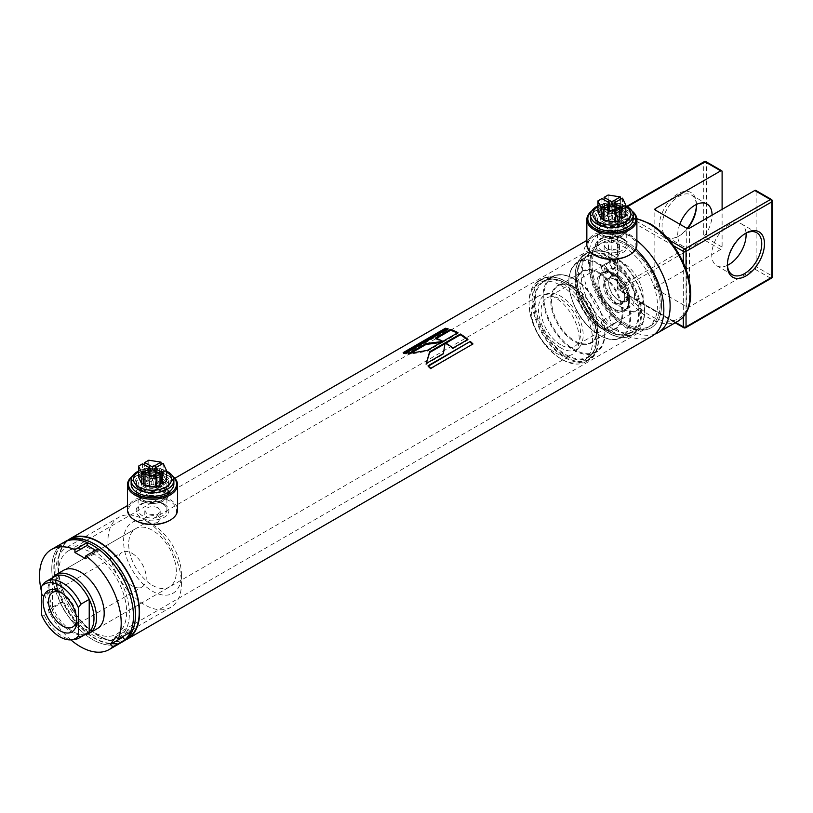 <?xml version="1.0" encoding="UTF-8"?>
<svg xmlns="http://www.w3.org/2000/svg" width="813" height="813" viewBox="0 0 813 813"><rect width="100%" height="100%" fill="white"/><g stroke="black" fill="none" stroke-linecap="round" stroke-linejoin="round"><path stroke-width="0.61" stroke-dasharray="4.07 3.05" d="M157.946 507.566C151.188 505.676 146.807 506.794 144.805 510.92L147.062 513.846C150.69 515.716 154.318 515.859 157.946 514.273L160.202 510.92L157.946 507.566M606.417 248.646L604.161 245.709C606.163 241.583 610.543 240.465 617.311 242.355L619.557 245.709L617.311 249.063C613.683 250.648 610.055 250.506 606.417 248.646M651.884 336.226A57.743 33.343 60 0 1 594.14 302.883A57.743 33.343 60 0 1 594.14 236.207A57.743 33.343 60 0 1 623.012 239.063A57.743 33.343 60 0 1 635.837 248.859M125.507 639.953A57.743 33.343 60 0 1 69.867 605.563A57.743 33.343 60 0 1 67.906 540.188M157.946 522.22C154.318 523.765 150.69 523.602 147.062 521.712L144.805 518.816C146.807 514.741 151.188 513.603 157.946 515.422L160.202 518.816L157.946 522.22M92.621 553.145A48.119 27.784 60 0 1 124.054 595.543A48.119 27.784 60 0 1 116.676 634.11A48.119 27.784 60 0 1 68.556 606.325A48.119 27.784 60 0 1 68.556 550.757A48.119 27.784 60 0 1 92.621 553.145M617.311 250.221C610.543 248.402 606.163 249.53 604.161 253.615L606.417 256.502C610.045 258.392 613.673 258.564 617.311 257.01L619.557 253.615L617.311 250.221M626.152 245.109A48.119 27.784 60 0 1 657.585 287.517A48.119 27.784 60 0 1 650.217 326.074A48.119 27.784 60 0 1 602.098 298.29A48.119 27.784 60 0 1 602.098 242.721A48.119 27.784 60 0 1 626.152 245.109A48.119 27.784 60 0 1 657.585 287.517A48.119 27.784 60 0 1 650.217 326.074A48.119 27.784 60 0 1 602.098 298.29A48.119 27.784 60 0 1 602.098 242.721A48.119 27.784 60 0 1 626.152 245.109M127.377 638.49A57.266 33.059 60 0 1 98.739 635.654A57.266 33.059 60 0 1 61.331 585.187A57.266 33.059 60 0 1 70.111 539.304M123.535 641.264A57.743 33.343 60 0 1 65.792 607.921A57.743 33.343 60 0 1 65.792 541.245M70.843 639.851A57.743 33.343 60 0 1 48.048 609.648L60.294 602.575A57.743 33.343 60 0 0 121.493 642.443A57.743 33.343 60 0 1 63.749 609.1A57.743 33.343 60 0 1 63.749 542.423A57.743 33.343 60 0 0 54.847 588.551L42.601 595.614A57.743 33.343 60 0 1 41.575 591.834M626.152 243.534A50.05 28.892 60 0 1 656.802 322.527A50.05 28.892 60 0 1 595.502 287.141A50.05 28.892 60 0 1 626.152 243.534A50.05 28.892 60 0 1 656.802 322.527A50.05 28.892 60 0 1 595.502 287.141A50.05 28.892 60 0 1 626.152 243.534M94.664 544.497A57.266 33.059 -120 0 0 66.026 541.661A57.266 33.059 -120 0 0 66.026 607.778A57.266 33.059 -120 0 0 123.291 640.847A57.266 33.059 -120 0 0 132.072 594.953A57.266 33.059 -120 0 0 94.664 544.497M426.317 363.441L426.093 364.173L443.237 354.275L443.349 353.604M443.674 351.714L445.107 342.832M443.237 354.275L443.38 353.594M426.093 364.173L426.236 363.482M411.256 352.994L408.848 354.377L427.252 351.216L442.719 342.283L441.063 342.425M442.719 342.283L442.699 341.48M408.848 354.377L408.695 353.523M427.252 351.216L427.221 350.413M445.951 343.116L445.29 343.503L445.3 342.72M445.29 343.503A56.778 32.784 60 0 1 452.729 348.797L452.871 348.106M452.729 348.797L467.8 340.098L467.932 339.407M436.388 338.482L435.504 338.991L435.351 338.137M435.504 338.991A56.778 32.784 60 0 1 442.933 342.161L442.912 341.358M442.933 342.161L457.993 333.462L457.973 332.659M457.262 333.076A56.778 32.784 60 0 1 457.993 333.462M428.421 366.124L427.872 366.439L428.055 365.789M427.872 366.439A56.778 32.784 60 0 1 430.544 368.95L430.768 368.33M430.544 368.95L472.983 343.96M404.518 352.862L403.411 353.503L403.177 352.629M403.411 353.503A56.778 32.784 60 0 1 406.073 354.031L405.88 353.167M406.073 354.031L448.288 329.661L448.105 328.798M447.069 329.387A56.778 32.784 60 0 1 448.288 329.661M162.681 503.908A14.39 8.303 180 0 1 166.899 509.781A14.39 8.303 180 0 1 152.509 518.084A14.39 8.303 180 0 1 138.119 509.781A14.39 8.303 180 0 1 147.001 502.099A14.39 8.303 180 0 1 162.681 503.908M164.074 504.03A16.362 9.441 180 0 1 156.736 519.832A16.362 9.441 180 0 1 136.706 508.267A16.362 9.441 180 0 1 164.074 504.03M162.681 479.05A14.39 8.303 180 0 1 166.899 484.924A14.39 8.303 180 0 1 152.509 493.227A14.39 8.303 180 0 1 138.119 484.924A14.39 8.303 180 0 1 147.001 477.241A14.39 8.303 180 0 1 162.681 479.05M164.074 477.312A16.362 9.441 180 0 1 156.736 493.115A16.362 9.441 180 0 1 136.706 481.55A16.362 9.441 180 0 1 164.074 477.312M132.184 476.55A24.065 13.892 180 0 1 135.497 474.172A24.065 13.892 180 0 1 169.521 474.172L169.521 474.172A24.065 13.892 180 0 1 172.823 476.55M132.417 476.164A25.02 14.451 180 0 1 134.816 474.558A25.02 14.451 180 0 1 170.202 474.558L170.202 474.558A25.02 14.451 180 0 1 172.59 476.164M169.521 474.172L170.202 474.558L169.521 474.172M127.478 509.924A25.02 14.451 180 0 1 142.925 496.58A25.02 14.451 180 0 1 170.202 499.71A25.02 14.451 180 0 1 177.529 509.924M135.161 520.33A24.065 13.892 180 0 1 135.659 500.788A24.065 13.892 180 0 1 169.521 500.889A24.065 13.892 180 0 1 169.856 520.33M622.036 238.697A14.39 8.303 180 0 1 626.254 244.571A14.39 8.303 180 0 1 611.864 252.873A14.39 8.303 180 0 1 597.474 244.571A14.39 8.303 180 0 1 606.356 236.898A14.39 8.303 180 0 1 622.036 238.697M623.429 238.819A16.362 9.441 180 0 1 616.102 254.621A16.362 9.441 180 0 1 596.061 243.057A16.362 9.441 180 0 1 623.429 238.819M622.036 213.839A14.39 8.303 180 0 1 626.254 219.713A14.39 8.303 180 0 1 611.864 228.016A14.39 8.303 180 0 1 597.474 219.713A14.39 8.303 180 0 1 606.356 212.041A14.39 8.303 180 0 1 622.036 213.839M623.429 212.102A16.362 9.441 180 0 1 616.102 227.904A16.362 9.441 180 0 1 596.061 216.339A16.362 9.441 180 0 1 623.429 212.102M591.549 211.339A24.065 13.892 180 0 1 594.852 208.961A24.065 13.892 180 0 1 628.876 208.961L628.876 208.961A24.065 13.892 180 0 1 632.179 211.339M591.773 210.953A25.02 14.451 180 0 1 594.171 209.358A25.02 14.451 180 0 1 629.557 209.358L629.557 209.358A25.02 14.451 180 0 1 631.945 210.953M628.876 208.961L629.557 209.358L628.876 208.961M586.844 244.713A25.02 14.451 180 0 1 602.291 231.37A25.02 14.451 180 0 1 629.557 234.5A25.02 14.451 180 0 1 636.884 244.713M594.516 255.13A24.065 13.892 180 0 1 595.014 235.577A24.065 13.892 180 0 1 628.876 235.679A24.065 13.892 180 0 1 629.211 255.13M623.429 246.685A48.119 27.784 60 0 1 654.872 289.082A48.119 27.784 60 0 1 647.494 327.649A48.119 27.784 60 0 1 599.374 299.865A48.119 27.784 60 0 1 599.374 244.296A48.119 27.784 60 0 1 623.429 246.685M654.851 334.113A57.743 33.343 60 0 1 598.896 296.501A57.743 33.343 60 0 1 600.421 232.579A57.743 33.343 60 0 1 629.292 235.435A57.743 33.343 60 0 1 636.884 240.638M720.745 249.428L655.42 287.152A1.921 1.108 0 0 0 654.851 287.934A1.921 1.108 0 0 0 655.42 288.717L686.721 306.796A1.921 1.108 0 0 0 689.444 306.796L754.769 269.073L770.429 278.117L684.678 327.619L619.343 289.895L705.095 240.394L720.745 249.428A1.921 1.108 120 0 0 722.107 247.071L722.107 209.358M687.625 228.504A24.299 14.034 -60 0 1 679.231 235.872A24.299 14.034 -60 0 1 667.087 237.081A24.299 14.034 -60 0 1 663.357 217.61A24.299 14.034 -60 0 1 679.231 196.197A24.299 14.034 -60 0 1 691.385 194.988A24.299 14.034 -60 0 1 696.355 204.459M679.82 224.225A24.299 14.034 120 0 0 677.707 234.987A24.299 14.034 120 0 0 682.737 246.115A24.299 14.034 120 0 0 701.467 239.601A24.299 14.034 120 0 0 712.066 215.15M756.131 266.715L756.131 191.279L771.791 200.313L771.791 275.759L756.131 266.715A1.921 1.108 -60 0 1 754.769 269.073M696.406 205.354A26.229 15.142 120 0 0 696.416 204.541A26.229 15.142 120 0 0 677.869 193.84A26.229 15.142 120 0 0 659.333 225.953A26.229 15.142 120 0 0 677.869 236.664A26.229 15.142 120 0 0 687.168 228.412M745.236 233.544A24.299 14.034 120 0 0 744.566 233.91L744.566 233.91A24.299 14.034 120 0 0 727.381 263.676A24.299 14.034 120 0 0 727.391 264.438M727.442 265.333A24.299 14.034 -60 0 1 716.761 265.76A24.299 14.034 -60 0 1 713.042 246.288A24.299 14.034 -60 0 1 728.915 224.876A24.299 14.034 -60 0 1 741.06 223.666A24.299 14.034 -60 0 1 746.029 233.138M755.734 190.405A1.921 1.108 -60 0 1 756.131 191.279M744.566 233.91L745.928 233.128L744.566 233.91M560.818 347.934A31.626 18.252 60 0 1 539.446 317.344A31.626 18.252 60 0 1 548.297 293.503A31.626 18.252 60 0 1 576.63 312.985A31.626 18.252 60 0 1 579.344 347.273A31.626 18.252 60 0 1 560.818 347.934M560.818 344.905A27.906 16.118 60 0 1 542.586 320.312A27.906 16.118 60 0 1 546.864 297.944A27.906 16.118 60 0 1 574.781 314.062A27.906 16.118 60 0 1 574.781 346.287A27.906 16.118 60 0 1 560.818 344.905M555.381 352.761A33.689 19.451 -120 0 0 572.22 354.427A33.689 19.451 -120 0 0 575.106 352.059A33.689 19.451 -120 0 0 576.417 324.509A33.689 19.451 -120 0 0 555.381 297.761A33.689 19.451 -120 0 0 542.037 294.773A33.689 19.451 -120 0 0 538.531 296.084A33.689 19.451 -120 0 0 533.369 323.076A33.689 19.451 -120 0 0 555.381 352.761M85.08 634.567A33.689 19.451 60 0 1 84.654 634.618A33.689 19.451 60 0 1 55.873 613.652A33.689 19.451 60 0 1 52.103 578.236A33.689 19.451 60 0 1 52.357 577.891M41.575 614.963L44.298 615.35L52.469 610.634A32.723 18.892 60 0 1 50.823 580.055A32.723 18.892 60 0 1 52.469 578.155L44.298 582.87M74.278 639.536A32.723 18.892 60 0 1 44.298 615.35M87.204 633.347A32.723 18.892 60 0 1 82.438 634.821A32.723 18.892 60 0 1 52.469 610.634L52.469 578.155A32.723 18.892 60 0 1 54.481 576.671M76.737 619.343A19.969 11.534 -120 0 0 76.798 617.87A19.969 11.534 -120 0 0 62.672 593.409A19.969 11.534 -120 0 0 61.371 592.728M132.092 553.338A19.969 11.534 60 0 1 145.141 570.939A19.969 11.534 60 0 1 142.072 586.935A19.969 11.534 60 0 1 122.102 575.411A19.969 11.534 60 0 1 122.102 552.352A19.969 11.534 60 0 1 132.092 553.338M62.672 593.409L59.959 591.844M623.429 308.757A27.906 16.118 -120 0 0 637.382 310.139A27.906 16.118 -120 0 0 637.382 277.914A27.906 16.118 -120 0 0 609.476 261.796A27.906 16.118 -120 0 0 605.197 284.164A27.906 16.118 -120 0 0 623.429 308.757M152.509 524.456L152.509 524.456A40.904 23.618 60 0 1 181.431 574.557A40.904 23.618 60 0 1 152.509 591.254A40.904 23.618 60 0 1 123.586 541.163A40.904 23.618 60 0 1 152.509 524.456L144.684 519.944A51.971 30.01 -120 0 0 118.698 517.363A51.971 30.01 -120 0 0 110.731 559.009A51.971 30.01 -120 0 0 144.684 604.811A51.971 30.01 -120 0 0 170.669 607.382A51.971 30.01 -120 0 0 181.431 583.592A51.971 30.01 -120 0 0 144.684 519.944M152.509 585.36A33.689 19.451 -120 0 0 169.348 587.027A33.689 19.451 -120 0 0 169.348 548.135A33.689 19.451 -120 0 0 135.659 528.684A33.689 19.451 -120 0 0 130.497 555.675A33.689 19.451 -120 0 0 152.509 585.36M538.531 296.084L63.526 570.33A33.689 19.451 -120 0 0 58.363 597.321A33.689 19.451 -120 0 0 80.365 627.006A33.689 19.451 -120 0 0 97.214 628.673L572.22 354.427M130.385 632.158L128.23 629.465L115.974 636.538M128.23 629.465L123.576 636.091M48.048 609.648L50.203 609.455L44.766 595.421L42.601 595.614M60.294 602.575L62.459 602.382L50.203 609.455M62.459 602.382L57.012 588.358L44.766 595.421M57.012 588.358L54.847 588.551M95.568 550.289L98.068 551.722L85.812 558.795M98.068 551.722L98.068 548.846M92.621 549.995A51.971 30.01 60 0 1 126.574 595.797A51.971 30.01 60 0 1 118.607 637.443A51.971 30.01 60 0 1 66.636 607.433A51.971 30.01 60 0 1 66.636 547.423A51.971 30.01 60 0 1 92.621 549.995M614.181 273.635A21.656 12.5 60 0 1 628.327 292.71A21.656 12.5 60 0 1 625.004 310.068A21.656 12.5 60 0 1 603.348 297.568A21.656 12.5 60 0 1 603.348 272.558A21.656 12.5 60 0 1 614.181 273.635A21.656 12.5 60 0 1 628.327 292.71A21.656 12.5 60 0 1 625.004 310.068A21.656 12.5 60 0 1 603.348 297.568A21.656 12.5 60 0 1 603.348 272.558A21.656 12.5 60 0 1 614.181 273.635M612.819 261.064A4.329 2.5 60 0 1 615.644 264.875A4.329 2.5 60 0 1 614.984 268.351A4.329 2.5 60 0 1 610.654 265.851A4.329 2.5 60 0 1 610.654 260.841A4.329 2.5 60 0 1 612.819 261.064M612.819 316.064A4.329 2.5 60 0 1 615.644 319.885A4.329 2.5 60 0 1 614.984 323.35A4.329 2.5 60 0 1 610.654 320.85A4.329 2.5 60 0 1 610.654 315.851A4.329 2.5 60 0 1 612.819 316.064M612.819 255.434L612.819 255.434A44.908 25.925 60 0 1 644.567 310.434A44.908 25.925 60 0 1 612.819 328.767A44.908 25.925 60 0 1 581.061 273.768A44.908 25.925 60 0 1 612.819 255.434L611.457 254.652A46.829 27.042 60 0 1 644.567 312.009A46.829 27.042 60 0 1 634.872 333.442A46.829 27.042 60 0 1 588.043 306.41A46.829 27.042 60 0 1 588.043 252.325A46.829 27.042 60 0 1 611.457 254.652L612.819 255.434M562.179 283.097A46.829 27.042 60 0 1 592.779 324.367A46.829 27.042 60 0 1 585.604 361.887A46.829 27.042 60 0 1 562.179 359.57A46.829 27.042 60 0 1 529.07 302.212A46.829 27.042 60 0 1 538.765 280.77A46.829 27.042 60 0 1 562.179 283.097M560.818 285.454A44.908 25.925 60 0 1 592.575 340.454A44.908 25.925 60 0 1 560.818 358.787A44.908 25.925 60 0 1 529.07 303.788A44.908 25.925 60 0 1 560.818 285.454M604.648 320.779A4.329 2.5 60 0 1 607.474 324.6A4.329 2.5 60 0 1 606.813 328.066A4.329 2.5 60 0 1 602.484 325.566A4.329 2.5 60 0 1 602.484 320.566A4.329 2.5 60 0 1 604.648 320.779M604.648 265.78A4.329 2.5 60 0 1 607.474 269.591A4.329 2.5 60 0 1 606.813 273.066A4.329 2.5 60 0 1 602.484 270.566A4.329 2.5 60 0 1 602.484 265.556A4.329 2.5 60 0 1 604.648 265.78M614.181 279.133L614.181 279.133A14.919 8.608 60 0 1 624.719 297.406A14.919 8.608 60 0 1 614.181 303.493A14.919 8.608 60 0 1 603.632 285.221A14.919 8.608 60 0 1 614.181 279.133L614.852 279.53A13.953 8.059 60 0 1 624.719 296.623A13.953 8.059 60 0 1 621.833 303.005A13.953 8.059 60 0 1 607.88 294.946A13.953 8.059 60 0 1 607.88 278.839A13.953 8.059 60 0 1 614.852 279.53L614.181 279.133M619.211 270.729A21.656 12.5 60 0 1 633.357 289.804A21.656 12.5 60 0 1 630.034 307.162A21.656 12.5 60 0 1 608.388 294.662A21.656 12.5 60 0 1 608.388 269.652A21.656 12.5 60 0 1 619.211 270.729M619.211 276.227A14.919 8.608 60 0 1 629.76 294.499A14.919 8.608 60 0 1 619.211 300.586A14.919 8.608 60 0 1 608.663 282.314A14.919 8.608 60 0 1 619.211 276.227M618.53 277.406A13.953 8.059 60 0 1 627.646 289.702A13.953 8.059 60 0 1 625.512 300.881A13.953 8.059 60 0 1 618.53 300.19A13.953 8.059 60 0 1 608.663 283.107A13.953 8.059 60 0 1 611.559 276.715A13.953 8.059 60 0 1 618.53 277.406M160.263 482.495L154.683 479.274L163.179 474.365L166.462 481.438M144.003 485.442L152.509 480.534L160.263 485.015M144.744 473.542L148.769 471.215L161.004 473.115L152.509 478.014L144.744 473.542L144.744 465.056M166.462 471.784A19.055 10.996 0 0 0 138.556 471.784M138.556 477.119L142.57 474.792L150.324 479.274L144.003 482.922M163.179 474.365L163.179 463.369M154.683 479.274L154.683 470.788M152.509 480.534L152.509 478.014M148.769 471.215L148.769 460.219M161.004 464.63L161.004 473.115M138.556 471.022A21.362 12.337 180 0 1 166.462 471.022M142.57 474.792L142.57 463.796M150.324 470.788L150.324 479.274M173.87 483.989A21.362 12.337 0 0 0 160.679 472.597A21.362 12.337 0 0 0 137.397 475.27A21.362 12.337 0 0 0 131.137 483.989M167.366 492.566A21.006 12.134 0 0 0 157.946 472.272A21.006 12.134 0 0 0 132.214 487.129A21.006 12.134 0 0 0 167.366 492.566M164.866 489.558A17.48 10.091 180 0 1 135.629 485.026A17.48 10.091 180 0 1 157.031 472.678A17.48 10.091 180 0 1 164.866 489.558M141.167 475.869A16.036 9.258 180 0 1 158.637 473.867A16.036 9.258 180 0 1 168.535 482.424A16.036 9.258 180 0 1 152.509 491.672A16.036 9.258 180 0 1 136.472 482.424A16.036 9.258 180 0 1 141.167 475.869M141.167 487.658A16.036 9.258 0 0 0 136.472 494.202A16.036 9.258 0 0 0 152.509 503.46A16.036 9.258 0 0 0 168.535 494.202A16.036 9.258 0 0 0 158.637 485.656A16.036 9.258 0 0 0 141.167 487.658M142.753 488.572A13.791 7.957 0 0 0 138.81 495.127A13.791 7.957 0 0 0 152.509 502.17A13.791 7.957 0 0 0 166.198 495.127A13.791 7.957 0 0 0 158.515 487.038A13.791 7.957 0 0 0 142.753 488.572M142.976 490.28A13.475 7.774 0 0 0 139.125 496.672A13.475 7.774 0 0 0 152.509 503.552A13.475 7.774 0 0 0 165.893 496.672A13.475 7.774 0 0 0 158.372 488.776A13.475 7.774 0 0 0 142.976 490.28M161.076 500.727A12.124 7.002 0 0 0 164.612 495.432A12.124 7.002 0 0 0 152.509 488.776A12.124 7.002 0 0 0 140.395 495.432A12.124 7.002 0 0 0 147.59 502.18A12.124 7.002 0 0 0 161.076 500.727M160.222 486.093A10.915 6.301 180 0 1 148.078 487.394A10.915 6.301 180 0 1 141.604 481.326A10.915 6.301 180 0 1 152.509 475.331A10.915 6.301 180 0 1 163.403 481.326A10.915 6.301 180 0 1 160.222 486.093M153.139 484.335A0.965 0.559 0 0 0 151.777 484.335L149.246 485.798A0.965 0.559 0 0 0 149.643 486.723A9.604 5.549 180 0 0 155.263 486.723A0.965 0.559 0 0 0 155.659 485.798L153.139 484.335L153.139 473.339L155.659 474.792L155.659 485.798M161.736 481.662A9.604 5.549 180 0 0 161.309 480.046A0.965 0.559 0 0 0 159.714 479.812L157.183 481.266A0.965 0.559 0 0 0 157.183 482.058L159.714 483.511A0.965 0.559 0 0 0 161.309 483.288A9.604 5.549 180 0 0 161.736 481.662L161.736 470.666A9.604 5.549 180 0 1 161.309 472.282L161.309 483.288M151.879 478.928A0.965 0.559 0 0 0 153.24 478.928L155.761 477.475A0.965 0.559 0 0 0 155.364 476.55A9.604 5.549 180 0 0 149.744 476.55A0.965 0.559 0 0 0 149.348 477.475L151.879 478.928L151.879 467.932L149.348 466.469L149.348 477.475M143.281 481.601A9.604 5.549 180 0 0 143.698 483.227A0.965 0.559 0 0 0 145.293 483.461L147.824 481.997A0.965 0.559 0 0 0 147.824 481.215L145.293 479.751A0.965 0.559 0 0 0 143.698 479.985A9.604 5.549 180 0 0 143.281 481.601L143.281 470.605A9.604 5.549 180 0 1 143.698 468.979L143.698 479.985M149.246 485.798L149.246 474.792L151.777 473.339L151.777 484.335M155.263 486.723L155.263 475.717A9.604 5.549 180 0 1 149.643 475.717L149.643 486.723M157.183 481.266L157.183 470.27L159.714 468.806L159.714 479.812M159.714 483.511L159.714 472.516L157.183 471.052L157.183 482.058M161.309 480.046L161.309 469.04A9.604 5.549 180 0 1 161.736 470.666M155.761 477.475L155.761 466.469L153.24 467.932L153.24 478.928M149.744 476.55L149.744 465.544A9.604 5.549 180 0 1 155.364 465.544L155.364 476.55M147.824 481.997L147.824 470.991L145.293 472.455L145.293 483.461M145.293 479.751L145.293 468.755L147.824 470.209L147.824 481.215M143.698 483.227L143.698 472.221A9.604 5.549 180 0 1 143.281 470.605M155.263 475.717A0.965 0.559 0 0 0 155.659 474.792M149.246 474.792A0.965 0.559 0 0 0 149.643 475.717M153.139 473.339A0.965 0.559 0 0 0 151.777 473.339M161.309 469.04A0.965 0.559 0 0 0 159.714 468.806M159.714 472.516A0.965 0.559 0 0 0 161.309 472.282M157.183 470.27A0.965 0.559 0 0 0 157.183 471.052M149.744 465.544A0.965 0.559 0 0 0 149.348 466.469M155.761 466.469A0.965 0.559 0 0 0 155.364 465.544M151.879 467.932A0.965 0.559 0 0 0 153.24 467.932M143.698 472.221A0.965 0.559 0 0 0 145.293 472.455M145.293 468.755A0.965 0.559 0 0 0 143.698 468.979M147.824 470.991A0.965 0.559 0 0 0 147.824 470.209M619.618 217.295L614.039 214.073L622.534 209.165L625.817 216.228M603.368 220.232L611.864 215.323L619.618 219.805M604.1 208.331L608.124 206.014L620.36 207.904L611.864 212.813L604.1 208.331L604.1 199.846M625.817 206.583A19.055 10.996 0 0 0 597.911 206.583M597.911 211.908L601.925 209.591L609.689 214.073L603.368 217.721M622.534 209.165L622.534 198.159M614.039 214.073L614.039 205.577M611.864 215.323L611.864 212.813M608.124 206.014L608.124 195.008M620.36 199.419L620.36 207.904M597.911 205.821A21.362 12.337 180 0 1 625.817 205.821M601.925 209.591L601.925 198.585M609.689 205.577L609.689 214.073M633.225 218.788A21.362 12.337 0 0 0 620.034 207.386A21.362 12.337 0 0 0 596.752 210.059A21.362 12.337 0 0 0 590.492 218.788M626.721 227.366A21.006 12.134 0 0 0 617.301 207.071A21.006 12.134 0 0 0 591.569 221.919A21.006 12.134 0 0 0 626.721 227.366M624.221 224.347A17.48 10.091 180 0 1 594.984 219.825A17.48 10.091 180 0 1 616.386 207.467A17.48 10.091 180 0 1 624.221 224.347M600.522 210.669A16.036 9.258 180 0 1 618.002 208.656A16.036 9.258 180 0 1 627.9 217.213A16.036 9.258 180 0 1 611.864 226.471A16.036 9.258 180 0 1 595.827 217.213A16.036 9.258 180 0 1 600.522 210.669M600.522 222.457A16.036 9.258 0 0 0 595.827 229.002A16.036 9.258 0 0 0 611.864 238.26A16.036 9.258 0 0 0 627.9 229.002A16.036 9.258 0 0 0 618.002 220.445A16.036 9.258 0 0 0 600.522 222.457M602.108 223.372A13.791 7.957 0 0 0 598.165 229.916A13.791 7.957 0 0 0 611.864 236.959A13.791 7.957 0 0 0 625.563 229.916A13.791 7.957 0 0 0 617.87 221.837A13.791 7.957 0 0 0 602.108 223.372M602.331 225.069A13.475 7.774 0 0 0 598.48 231.471A13.475 7.774 0 0 0 611.864 238.351A13.475 7.774 0 0 0 625.248 231.471A13.475 7.774 0 0 0 617.728 223.565A13.475 7.774 0 0 0 602.331 225.069M620.441 235.526A12.124 7.002 0 0 0 623.978 230.221A12.124 7.002 0 0 0 611.864 223.565A12.124 7.002 0 0 0 599.75 230.221A12.124 7.002 0 0 0 606.945 236.969A12.124 7.002 0 0 0 620.441 235.526M619.577 220.882A10.915 6.301 180 0 1 607.433 222.183A10.915 6.301 180 0 1 600.959 216.116A10.915 6.301 180 0 1 611.864 210.13A10.915 6.301 180 0 1 622.758 216.116A10.915 6.301 180 0 1 619.577 220.882M612.494 219.124A0.965 0.559 0 0 0 611.132 219.124L608.602 220.587A0.965 0.559 0 0 0 608.998 221.512A9.604 5.549 180 0 0 614.618 221.512A0.965 0.559 0 0 0 615.014 220.587L612.494 219.124L612.494 208.128L615.014 209.581L615.014 220.587M621.091 216.451A9.604 5.549 180 0 0 620.675 214.835A0.965 0.559 0 0 0 619.069 214.602L616.539 216.065A0.965 0.559 0 0 0 616.539 216.847L619.069 218.311A0.965 0.559 0 0 0 620.675 218.077A9.604 5.549 180 0 0 621.091 216.451L621.091 205.455A9.604 5.549 180 0 1 620.675 207.071L620.675 218.077M611.234 213.728A0.965 0.559 0 0 0 612.596 213.728L615.116 212.264A0.965 0.559 0 0 0 614.719 211.339A9.604 5.549 180 0 0 609.11 211.339A0.965 0.559 0 0 0 608.703 212.264L611.234 213.728L611.234 202.722L608.703 201.268L608.703 212.264M602.636 216.4A9.604 5.549 180 0 0 603.053 218.016A0.965 0.559 0 0 0 604.659 218.25L607.179 216.786A0.965 0.559 0 0 0 607.179 216.004L604.659 214.541A0.965 0.559 0 0 0 603.053 214.774A9.604 5.549 180 0 0 602.636 216.4L602.636 205.394A9.604 5.549 180 0 1 603.053 203.778L603.053 214.774M608.602 220.587L608.602 209.581L611.132 208.128L611.132 219.124M614.618 221.512L614.618 210.506A9.604 5.549 180 0 1 608.998 210.506L608.998 221.512M616.539 216.065L616.539 205.059L619.069 203.606L619.069 214.602M619.069 218.311L619.069 207.305L616.539 205.852L616.539 216.847M620.675 214.835L620.675 203.829A9.604 5.549 180 0 1 621.091 205.455M615.116 212.264L615.116 201.268L612.596 202.722L612.596 213.728M609.11 211.339L609.11 200.344A9.604 5.549 180 0 1 614.719 200.344L614.719 211.339M607.179 216.786L607.179 205.791L604.659 207.244L604.659 218.25M604.659 214.541L604.659 203.545L607.179 204.998L607.179 216.004M603.053 218.016L603.053 207.02A9.604 5.549 180 0 1 602.636 205.394M614.618 210.506A0.965 0.559 0 0 0 615.014 209.581M608.602 209.581A0.965 0.559 0 0 0 608.998 210.506M612.494 208.128A0.965 0.559 0 0 0 611.132 208.128M620.675 203.829A0.965 0.559 0 0 0 619.069 203.606M619.069 207.305A0.965 0.559 0 0 0 620.675 207.071M616.539 205.059A0.965 0.559 0 0 0 616.539 205.852M609.11 200.344A0.965 0.559 0 0 0 608.703 201.268M615.116 201.268A0.965 0.559 0 0 0 614.719 200.344M611.234 202.722A0.965 0.559 0 0 0 612.596 202.722M603.053 207.02A0.965 0.559 0 0 0 604.659 207.244M604.659 203.545A0.965 0.559 0 0 0 603.053 203.778M607.179 205.791A0.965 0.559 0 0 0 607.179 204.998M126.726 638.957A57.357 33.12 60 0 1 70.06 605.451A57.357 33.12 60 0 1 69.39 539.629M94.664 544.415A57.357 33.12 60 0 1 129.785 634.953A57.357 33.12 60 0 1 59.532 594.394A57.357 33.12 60 0 1 94.664 544.415M678.164 321.054A57.743 33.343 60 0 1 620.421 287.711A57.743 33.343 60 0 1 620.421 221.034A57.743 33.343 60 0 1 636.864 218.951M650.654 224.673A55.823 32.225 60 0 1 684.831 312.781A55.823 32.225 60 0 1 616.467 273.31A55.823 32.225 60 0 1 650.654 224.673M722.107 247.071L706.456 238.036L706.456 162.6L722.107 171.634M627.382 206.685L619.343 211.319L669.129 240.059M683.316 316.846L683.316 262.64M673.581 245.77L617.992 213.677L617.992 289.113L675.735 322.456M686.04 269.357L686.04 313.147M703.733 238.036L617.992 287.538L617.992 212.102L703.733 162.6L703.733 238.036A1.921 1.108 -120 0 0 705.095 240.394A1.921 1.108 -60 0 0 706.456 238.036A1.921 1.108 0 0 0 703.733 238.036M655.42 287.152L655.42 288.717M689.444 306.796L689.444 228.209M686.721 306.796L686.721 228.209M771.385 278.209A1.921 1.108 -120 0 1 770.429 278.117A1.921 1.108 120 0 0 771.791 275.759A1.921 1.108 0 0 1 772.35 276.542M772.35 201.106A1.921 1.108 0 0 0 771.791 200.313A1.921 1.108 120 0 0 771.385 199.439M683.713 327.71A1.921 1.108 120 0 0 684.678 327.619A1.921 1.108 -120 0 0 685.644 327.71M626.823 206.35L618.388 211.228A1.921 1.921 0 0 0 617.423 212.894A1.921 1.108 0 0 0 617.992 213.677A1.921 1.108 120 0 1 619.343 211.319A1.921 1.108 -120 0 0 618.388 211.228A1.921 1.108 -120 0 0 617.992 212.102A1.921 1.108 0 0 0 617.423 212.894L617.423 288.33A1.921 1.108 0 0 1 617.992 287.538A1.921 1.108 -120 0 0 619.343 289.895A1.921 1.108 -60 0 1 618.388 289.997A1.921 1.108 -60 0 1 617.992 289.113A1.921 1.108 0 0 1 617.423 288.33A1.921 1.921 0 0 0 618.388 289.997L675.166 322.781M706.06 161.716A1.921 1.108 -60 0 1 706.456 162.6A1.921 1.108 0 0 0 703.733 162.6A1.921 1.108 -120 0 1 704.129 161.716M613.358 274.103A21.656 12.5 60 0 1 627.504 293.188A21.656 12.5 60 0 1 624.191 310.536A21.656 12.5 60 0 1 602.535 298.036A21.656 12.5 60 0 1 602.535 273.036A21.656 12.5 60 0 1 613.358 274.103M612.819 273.788A22.429 12.947 60 0 1 626.549 309.184A22.429 12.947 60 0 1 599.079 293.33A22.429 12.947 60 0 1 612.819 273.788M608.388 256.42A46.829 27.042 60 0 1 638.988 297.68A46.829 27.042 60 0 1 631.803 335.21A46.829 27.042 60 0 1 584.974 308.168A46.829 27.042 60 0 1 584.974 254.093A46.829 27.042 60 0 1 608.388 256.42M607.982 257.121A46.25 26.707 60 0 1 636.305 330.129A46.25 26.707 60 0 1 579.659 297.416A46.25 26.707 60 0 1 607.982 257.121M607.982 258.737A44.278 25.569 60 0 1 635.095 328.625A44.278 25.569 60 0 1 580.868 297.314A44.278 25.569 60 0 1 607.982 258.737M607.575 259.438A43.699 25.233 60 0 1 636.122 297.954A43.699 25.233 60 0 1 629.425 332.974A43.699 25.233 60 0 1 585.726 307.741A43.699 25.233 60 0 1 585.726 257.274A43.699 25.233 60 0 1 607.575 259.438M599.75 263.961A43.699 25.233 60 0 1 628.297 302.466A43.699 25.233 60 0 1 621.599 337.486A43.699 25.233 60 0 1 577.901 312.263A43.699 25.233 60 0 1 577.901 261.796A43.699 25.233 60 0 1 599.75 263.961M599.344 264.662A43.13 24.898 60 0 1 625.746 332.73A43.13 24.898 60 0 1 572.931 302.243A43.13 24.898 60 0 1 599.344 264.662M599.344 272.69A33.303 19.227 60 0 1 619.73 325.251A33.303 19.227 60 0 1 578.947 301.704A33.303 19.227 60 0 1 599.344 272.69M598.937 273.402A32.723 18.892 60 0 1 620.309 302.233A32.723 18.892 60 0 1 615.289 328.452A32.723 18.892 60 0 1 582.575 309.56A32.723 18.892 60 0 1 582.575 271.776A32.723 18.892 60 0 1 598.937 273.402M574.71 287.385A32.723 18.892 60 0 1 596.081 316.216A32.723 18.892 60 0 1 591.061 342.436A32.723 18.892 60 0 1 558.348 323.544A32.723 18.892 60 0 1 558.348 285.759A32.723 18.892 60 0 1 574.71 287.385M574.293 287.152A33.303 19.227 60 0 1 594.689 339.702A33.303 19.227 60 0 1 553.907 316.155A33.303 19.227 60 0 1 574.293 287.152M574.293 279.123A43.13 24.898 60 0 1 600.705 347.192A43.13 24.898 60 0 1 547.891 316.694A43.13 24.898 60 0 1 574.293 279.123M573.887 278.889A43.699 25.233 60 0 1 602.443 317.405A43.699 25.233 60 0 1 595.736 352.425A43.699 25.233 60 0 1 552.037 327.192A43.699 25.233 60 0 1 552.037 276.725A43.699 25.233 60 0 1 573.887 278.889M566.061 283.412A43.699 25.233 60 0 1 594.618 321.918A43.699 25.233 60 0 1 587.911 356.937A43.699 25.233 60 0 1 544.212 331.704A43.699 25.233 60 0 1 544.212 281.247A43.699 25.233 60 0 1 566.061 283.412M565.655 283.168A44.278 25.569 60 0 1 592.768 353.066A44.278 25.569 60 0 1 538.541 321.755A44.278 25.569 60 0 1 565.655 283.168M565.655 281.562A46.25 26.707 60 0 1 593.978 354.559A46.25 26.707 60 0 1 537.332 321.857A46.25 26.707 60 0 1 565.655 281.562M565.248 281.328A46.829 27.042 60 0 1 595.838 322.598A46.829 27.042 60 0 1 588.663 360.118A46.829 27.042 60 0 1 541.834 333.086A46.829 27.042 60 0 1 541.834 279.011A46.829 27.042 60 0 1 565.248 281.328M127.478 505.625L174.856 478.278M586.844 240.414L594.14 236.207M116.676 634.11L647.494 327.649M68.556 550.757L599.374 244.296M123.291 640.847L127.011 638.693M66.026 541.661L69.745 539.517M144.805 510.92L144.805 518.816M160.202 510.92L160.202 518.816M604.161 245.709L604.161 253.615M619.557 245.709L619.557 253.615M138.119 484.924L138.119 509.781M166.899 484.924L166.899 509.781M135.497 474.172L134.816 474.558M597.474 219.713L597.474 244.571M626.254 219.713L626.254 244.571M594.852 208.961L594.171 209.358M600.421 232.579L620.421 221.034L630.197 218.199L636.833 218.646M667.087 237.081L682.737 246.115M691.385 194.988L707.036 204.022M716.761 265.76L732.411 274.794M741.06 223.666L756.72 232.711M654.851 287.934L654.851 209.358M727.381 263.676L727.381 265.241M696.416 206.116L696.416 204.541M679.231 235.872L677.869 236.664M548.297 293.503L542.037 294.773M579.344 347.273L575.106 352.059M82.438 634.821L84.654 634.618M50.823 580.055L52.103 578.236M72.662 627.016L142.072 586.935M52.693 592.423L122.102 552.352M76.798 617.87L76.798 621.02M609.476 261.796L546.864 297.944M637.382 310.139L574.781 346.287M181.431 574.557L181.431 583.592M97.214 628.673L169.348 587.027M63.526 570.33L135.659 528.684M118.607 637.443L170.669 607.382M66.636 547.423L118.698 517.363M608.388 269.652L602.535 273.036C605.309 271.471 608.785 271.837 612.972 274.144C618.764 277.7 623.215 283.229 626.335 290.739L628.388 302.477C627.992 306.45 626.599 309.133 624.191 310.536L630.034 307.162M644.567 310.434L644.567 312.009M588.043 252.325L584.974 254.093C572.708 263.808 571.946 280.597 582.687 304.458C594.252 328.218 618.551 343.686 631.803 335.21L634.872 333.442M629.425 332.974C617.941 338.066 605.268 332.344 591.407 315.81C574.72 295.058 572.017 263.961 585.726 257.274L577.901 261.796C566.437 270.871 565.716 286.542 575.746 308.798C586.539 330.972 609.201 345.403 621.599 337.486L629.425 332.974M615.289 328.452C595.695 342.466 560.635 281.745 582.575 271.776L558.348 285.759C562.718 283.341 568.074 283.889 574.415 287.416C582.84 292.568 589.405 300.566 594.12 311.399C596.854 318.107 598.002 324.316 597.585 330.027C597.006 336.064 594.842 340.2 591.061 342.436L615.289 328.452M574.181 278.859C600.563 292.528 615.715 343.045 595.736 352.425L587.911 356.937C607.341 348.31 592.352 297.04 565.777 283.432C557.312 278.717 550.116 277.995 544.212 281.247L552.037 276.725C558.287 273.361 565.665 274.072 574.181 278.859M538.765 280.77L541.834 279.011C548.511 275.404 556.417 276.166 565.533 281.298C593.815 295.942 610.055 350.088 588.663 360.118L585.604 361.887M560.818 358.787L562.179 359.57M529.07 303.788L529.07 302.212M606.813 328.066L614.984 323.35M602.484 320.566L610.654 315.851M606.813 273.066L614.984 268.351M602.484 265.556L610.654 260.841M618.53 300.19L619.211 300.586M608.663 283.107L608.663 282.314M621.833 303.005L625.512 300.881M607.88 278.839L611.559 276.715M624.719 296.623L624.719 297.406M168.535 494.202L168.535 482.424M136.472 494.202L136.472 482.424M165.893 496.672L166.198 495.127M139.125 496.672L138.81 495.127M141.604 481.326L140.395 495.432M163.403 481.326L164.612 495.432M155.944 486.184L155.944 475.188M148.962 486.184L148.962 475.188M156.899 481.662L156.899 470.666M149.064 477.079L149.064 466.083M156.045 477.079L156.045 466.083M148.108 481.601L148.108 470.605M627.9 229.002L627.9 217.213M595.827 229.002L595.827 217.213M625.248 231.471L625.563 229.916M598.48 231.471L598.165 229.916M600.959 216.116L599.75 230.221M622.758 216.116L623.978 230.221M615.299 220.984L615.299 209.978M608.317 220.984L608.317 209.978M616.264 216.451L616.264 205.455M608.419 211.868L608.419 200.872M615.4 211.868L615.4 200.872M607.463 216.4L607.463 205.394"/><path stroke-width="1.22" d="M635.837 248.859A57.743 33.343 60 0 1 651.884 336.226L127.621 638.906A57.743 33.343 60 0 1 125.507 639.953M67.906 540.188A57.743 33.343 60 0 1 69.867 538.887A57.743 33.343 60 0 1 98.739 541.743A57.743 33.343 60 0 1 136.472 592.636A57.743 33.343 60 0 1 127.621 638.906M445.392 328.259L403.177 352.629A57.743 33.343 60 0 1 405.88 353.167L448.105 328.798A57.743 33.343 60 0 0 445.392 328.259L445.626 329.133L404.518 352.862M470.27 341.409L428.055 365.789A57.743 33.343 60 0 1 430.768 368.33L472.983 343.96A57.743 33.343 60 0 0 470.27 341.409L428.421 366.124M450.412 329.438L435.351 338.137A57.743 33.343 60 0 1 442.912 341.358L457.973 332.659A57.743 33.343 60 0 0 450.412 329.438L450.565 330.291L436.388 338.482M460.371 334.021L445.3 342.72A57.743 33.343 60 0 1 452.871 348.106L467.932 339.407A57.743 33.343 60 0 0 460.371 334.021L460.351 334.804L445.951 343.116M442.699 341.48L425.839 343.625L408.695 353.523L427.221 350.413L442.699 341.48M443.38 353.594L445.107 342.832L429.64 351.765L426.236 363.482L443.38 353.594M69.745 539.517L70.111 539.304A57.266 33.059 60 0 1 98.739 542.139A57.266 33.059 60 0 1 136.147 592.606A57.266 33.059 60 0 1 127.377 638.49L127.011 638.693M41.575 591.834A57.743 33.343 60 0 1 51.493 549.497L65.792 541.245A57.743 33.343 60 0 1 94.664 544.1A57.743 33.343 60 0 1 132.387 594.994A57.743 33.343 60 0 1 123.535 641.264L121.493 642.443A57.743 33.343 60 0 0 130.344 596.173A57.743 33.343 60 0 0 92.621 545.279A57.743 33.343 60 0 0 63.749 542.423A57.743 33.343 60 0 1 87.174 542.566L87.174 545.442L74.928 552.515L85.812 558.795L85.812 555.919A57.743 33.343 60 0 1 118.139 639.231L130.385 632.158A57.743 33.343 60 0 0 98.068 548.846L85.812 555.919M443.349 353.604L443.674 351.714M444.975 343.686L429.62 352.547L429.64 351.765M429.62 352.547L426.093 364.173M441.063 342.425L425.992 344.478L425.839 343.625M425.992 344.478L411.256 352.994M460.351 334.804A56.778 32.784 60 0 1 467.363 339.743M450.565 330.291A56.778 32.784 60 0 1 457.262 333.076M470.087 342.07A56.778 32.784 60 0 1 472.455 344.275M445.626 329.133A56.778 32.784 60 0 1 447.069 329.387M172.823 476.55A24.065 13.892 180 0 1 168.23 494.507A24.065 13.892 180 0 1 136.787 494.507A24.065 13.892 180 0 1 132.184 476.55M172.59 476.164A25.02 14.451 180 0 1 177.529 484.772A25.02 14.451 180 0 1 152.509 499.223A25.02 14.451 180 0 1 127.478 484.772A25.02 14.451 180 0 1 132.417 476.164M177.529 484.772L177.529 509.924A25.02 14.451 180 0 1 170.202 520.137A25.02 14.451 180 0 1 134.816 520.137A25.02 14.451 180 0 1 127.478 509.924L127.478 484.772M169.856 520.33A24.065 13.892 180 0 1 169.521 520.533A24.065 13.892 180 0 1 135.497 520.533A24.065 13.892 180 0 1 135.161 520.33M632.179 211.339A24.065 13.892 180 0 1 627.585 229.296A24.065 13.892 180 0 1 596.142 229.296A24.065 13.892 180 0 1 591.549 211.339M631.945 210.953A25.02 14.451 180 0 1 636.884 219.571A25.02 14.451 180 0 1 611.864 234.012A25.02 14.451 180 0 1 586.844 219.571A25.02 14.451 180 0 1 591.773 210.953M636.884 219.571L636.884 244.713A25.02 14.451 180 0 1 629.557 254.926A25.02 14.451 180 0 1 594.171 254.926A25.02 14.451 180 0 1 586.844 244.713L586.844 219.571M629.211 255.13A24.065 13.892 180 0 1 628.876 255.323A24.065 13.892 180 0 1 594.852 255.323A24.065 13.892 180 0 1 594.516 255.13M636.884 240.638A57.743 33.343 60 0 1 668.316 291.217A57.743 33.343 60 0 1 658.164 332.588A57.743 33.343 60 0 1 654.851 334.113M722.107 209.358L722.107 171.634A1.921 1.108 120 0 0 721.71 170.75A1.921 1.108 120 0 0 720.745 170.852L655.42 208.565A1.921 1.108 0 0 0 654.851 209.358A1.921 1.108 0 0 0 655.42 210.14L686.721 228.209A1.921 1.108 0 0 0 689.444 228.209L754.769 190.496A1.921 1.108 -60 0 1 755.734 190.405L771.385 199.439A1.921 1.108 120 0 0 770.429 199.531L754.769 190.496M696.355 204.459A24.299 14.034 -60 0 1 696.416 206.116A24.299 14.034 -60 0 1 687.625 228.504M712.066 215.15A24.299 14.034 120 0 0 707.036 204.022A24.299 14.034 120 0 0 694.891 205.232A24.299 14.034 120 0 0 679.82 224.225M745.928 233.128A26.229 15.142 -60 0 1 764.474 243.829A26.229 15.142 -60 0 1 745.928 275.953A26.229 15.142 -60 0 1 727.381 265.241A26.229 15.142 -60 0 1 745.928 233.128L745.928 233.128M687.168 228.412A26.229 15.142 120 0 0 696.406 205.354M727.391 264.438A24.299 14.034 120 0 0 732.411 274.794A24.299 14.034 120 0 0 756.72 260.77A24.299 14.034 120 0 0 756.72 232.711A24.299 14.034 120 0 0 745.236 233.544M746.029 233.138A24.299 14.034 -60 0 1 746.1 234.794A24.299 14.034 -60 0 1 727.442 265.333M52.357 577.891A33.689 19.451 60 0 1 55.873 574.75A33.689 19.451 60 0 1 72.713 576.417A33.689 19.451 60 0 1 94.715 606.102A33.689 19.451 60 0 1 89.552 633.093A33.689 19.451 60 0 1 85.08 634.567M81.046 636.569A32.723 18.892 60 0 1 79.034 638.063A32.723 18.892 60 0 1 74.278 639.536L71.056 639.831A31.321 18.079 -120 0 0 78.333 636.173L81.046 636.569L89.217 631.853A32.723 18.892 60 0 1 87.204 633.347L79.034 638.063M41.575 586.407A31.321 18.079 -120 0 1 78.333 607.626L81.046 604.089A32.723 18.892 60 0 0 46.311 581.386A32.723 18.892 60 0 0 44.298 582.87L41.575 586.407L41.575 614.963A31.321 18.079 -120 0 0 71.056 639.831M81.046 604.089L89.217 599.374A32.723 18.892 60 0 1 89.217 631.853L89.217 599.374A32.723 18.892 60 0 0 70.843 578.287A32.723 18.892 60 0 0 54.481 576.671L46.311 581.386M78.333 607.626L78.333 636.173M59.959 630.746A23.821 13.75 60 0 1 43.109 601.569A23.821 13.75 60 0 1 59.959 591.844A23.821 13.75 60 0 1 76.798 621.02A23.821 13.75 60 0 1 59.959 630.746M61.371 592.728A19.969 11.534 -120 0 0 52.693 592.423A19.969 11.534 -120 0 0 49.623 608.429A19.969 11.534 -120 0 0 62.672 626.03A19.969 11.534 -120 0 0 72.662 627.016A19.969 11.534 -120 0 0 76.737 619.343M89.552 633.093L97.214 628.673A33.689 19.451 -120 0 0 97.214 589.781A33.689 19.451 -120 0 0 63.526 570.33L55.873 574.75M118.139 639.231L115.974 636.538L110.538 644.292L112.692 646.975A57.743 33.343 60 0 1 109.237 649.516A57.743 33.343 60 0 1 70.843 639.851M123.576 636.091L122.783 637.219L110.538 644.292M122.783 637.219L124.938 639.902L112.692 646.975M124.938 639.902A57.743 33.343 60 0 1 121.493 642.443L109.237 649.516M51.493 549.497A57.743 33.343 60 0 1 74.928 549.629L87.174 542.566M74.928 549.629L74.928 552.515M87.174 545.442L95.568 550.289M154.683 470.788L154.683 468.278L163.179 463.369L166.462 470.432L166.462 481.438L162.437 483.755L160.263 482.495M160.263 474.009L160.263 485.015L156.248 487.333L144.003 485.442L144.003 474.436L152.509 469.528L160.263 474.009L156.248 476.327L144.003 474.436M138.556 471.784A19.055 10.996 0 0 0 139.277 487.19A19.055 10.996 0 0 0 165.974 487.058A19.055 10.996 0 0 0 166.462 471.784M144.003 482.922L141.828 484.182L138.556 477.119L138.556 466.113L142.57 463.796L150.324 468.278L150.324 470.788M166.462 470.432L162.437 472.749L162.437 483.755M162.437 472.749L154.683 468.278M156.248 487.333L156.248 476.327M144.744 465.056L144.744 462.536L148.769 460.219L161.004 462.109L161.004 464.63M152.509 469.528L152.509 467.018L144.744 462.536M161.004 462.109L152.509 467.018M166.462 471.022A21.362 12.337 180 0 1 173.87 480.371A21.362 12.337 180 0 1 167.61 489.091A21.362 12.337 180 0 1 137.397 489.091A21.362 12.337 180 0 1 131.137 480.371A21.362 12.337 180 0 1 137.397 471.642A21.362 12.337 180 0 1 138.556 471.022M141.828 484.182L141.828 473.176L138.556 466.113M150.324 468.278L141.828 473.176M131.137 480.371L131.137 483.989A21.362 12.337 0 0 0 152.509 496.326A21.362 12.337 0 0 0 173.87 483.989L173.87 480.371M614.039 205.577L614.039 203.067L622.534 198.159L625.817 205.222L625.817 216.228L621.803 218.545L619.618 217.295M619.618 208.799L619.618 219.805L615.604 222.122L603.368 220.232L603.368 209.236L611.864 204.327L619.618 208.799L615.604 211.126L603.368 209.236M597.911 206.583A19.055 10.996 0 0 0 598.642 221.99A19.055 10.996 0 0 0 625.339 221.847A19.055 10.996 0 0 0 625.817 206.583M603.368 217.721L601.183 218.971L597.911 211.908L597.911 200.913L601.925 198.585L609.689 203.067L609.689 205.577M625.817 205.222L621.803 207.549L621.803 218.545M621.803 207.549L614.039 203.067M615.604 222.122L615.604 211.126M604.1 199.846L604.1 197.335L608.124 195.008L620.36 196.909L620.36 199.419M611.864 204.327L611.864 201.807L604.1 197.335M620.36 196.909L611.864 201.807M625.817 205.821A21.362 12.337 180 0 1 633.225 215.16A21.362 12.337 180 0 1 626.965 223.88A21.362 12.337 180 0 1 596.752 223.88A21.362 12.337 180 0 1 590.492 215.16A21.362 12.337 180 0 1 596.752 206.441A21.362 12.337 180 0 1 597.911 205.821M601.183 218.971L601.183 207.976L597.911 200.913M609.689 203.067L601.183 207.976M590.492 215.16L590.492 218.788A21.362 12.337 0 0 0 611.864 231.116A21.362 12.337 0 0 0 633.225 218.788L633.225 215.16M69.39 539.629A57.357 33.12 60 0 1 98.739 542.058A57.357 33.12 60 0 1 136.401 593.236A57.357 33.12 60 0 1 126.726 638.957M636.864 218.951A57.743 33.343 60 0 1 649.292 223.89A57.743 33.343 60 0 1 687.015 274.774A57.743 33.343 60 0 1 678.164 321.054C685.887 316.267 690.054 307.954 690.633 296.105C690.979 286.999 689.16 277.314 685.166 267.04C677.138 247.589 665.501 233.179 650.258 223.799L636.833 218.646M669.129 240.059L684.678 249.042L770.429 199.531A1.921 1.108 -120 0 1 771.791 201.888L686.04 251.39L686.04 269.357M720.745 170.852L705.095 161.817L627.382 206.685M675.735 322.456L683.316 326.836L683.316 316.846M683.316 262.64L683.316 251.39L673.581 245.77M686.04 313.147L686.04 326.836L771.791 277.324L771.791 201.888A1.921 1.108 0 0 0 772.35 201.106L772.35 276.542A1.921 1.108 0 0 1 771.791 277.324A1.921 1.108 -120 0 1 771.385 278.209A1.921 1.921 0 0 0 772.35 276.542M655.42 210.14L655.42 208.565M771.385 278.209L685.644 327.71A1.921 1.108 -120 0 0 686.04 326.836A1.921 1.108 0 0 1 683.316 326.836A1.921 1.108 120 0 0 683.713 327.71L675.166 322.781M704.129 161.716A1.921 1.108 -120 0 1 705.095 161.817A1.921 1.108 -60 0 1 706.06 161.716A1.921 1.921 0 0 0 704.129 161.716L626.823 206.35M686.04 251.39A1.921 1.108 -120 0 0 684.678 249.042A1.921 1.108 -60 0 0 683.316 251.39A1.921 1.108 0 0 0 686.04 251.39M69.867 538.887L127.478 505.625M174.856 478.278L586.844 240.414M443.563 352.415L443.786 351.003M169.521 520.533L170.202 520.137M135.497 520.533L134.816 520.137M628.876 255.323L629.557 254.926M594.852 255.323L594.171 254.926M658.164 332.588L678.164 321.054M721.71 170.75L706.06 161.716M772.35 201.106A1.921 1.921 0 0 0 771.385 199.439M683.713 327.71A1.921 1.921 0 0 0 685.644 327.71"/></g></svg>
